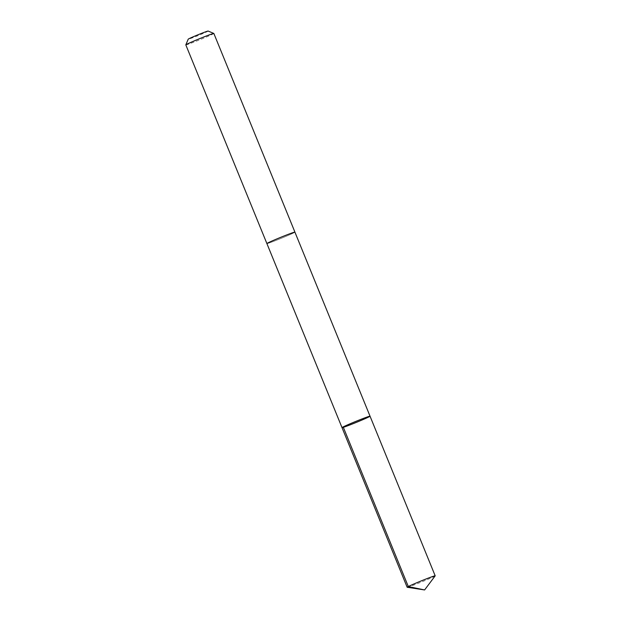 <?xml version="1.0" encoding="UTF-8"?>
<svg xmlns="http://www.w3.org/2000/svg" width="621" height="621" viewBox="0 0 621 621"><rect width="100%" height="100%" fill="white"/><g stroke="black" fill="none" stroke-linecap="round" stroke-linejoin="round"><path stroke-width="0.47" stroke-dasharray="3.1 2.33" d="M342.016 427.636A15.129 0.551 157.8 0 0 356.237 422.427A15.129 0.551 157.8 0 0 370.038 416.202M435.166 575.861A15.137 0.551 -22.2 0 1 420.355 582.467A15.137 0.551 -22.2 0 1 407.197 587.272M294.921 232.138A15.129 0.551 -22.2 0 1 280.094 238.782A15.129 0.551 -22.2 0 1 266.906 243.572A15.137 0.551 -22.2 0 0 280.094 238.782A15.137 0.551 -22.2 0 0 294.928 232.145M213.841 33.449A15.137 0.551 -22.2 0 1 199.015 40.101A15.137 0.551 -22.2 0 1 185.819 44.891M208.136 31.05A10.767 0.396 -22.2 0 1 197.602 35.793A10.767 0.396 -22.2 0 1 188.217 39.177"/><path stroke-width="0.93" d="M342.016 427.636L185.819 44.891A15.137 0.551 -22.2 0 1 185.819 44.867A15.137 0.551 -22.2 0 1 199.62 38.657A15.137 0.551 -22.2 0 1 213.826 33.441A15.137 0.551 -22.2 0 1 213.841 33.449L294.928 232.13A15.137 0.551 -22.2 0 1 294.928 232.145A15.137 0.551 -22.2 0 0 280.7 237.338A15.137 0.551 -22.2 0 0 266.898 243.572A15.137 0.551 -22.2 0 1 266.898 243.572A15.129 0.551 -22.2 0 1 281.732 236.919A15.129 0.551 -22.2 0 1 294.921 232.138L370.038 416.202A15.129 0.551 157.8 0 0 356.842 420.984A15.129 0.551 157.8 0 0 342.016 427.636A15.129 0.551 157.8 0 0 356.237 422.427A15.129 0.551 157.8 0 0 370.038 416.202A15.129 0.551 157.8 0 0 356.842 420.984A15.129 0.551 157.8 0 0 342.016 427.636L407.159 587.256A15.137 0.551 -22.2 0 1 421.985 580.604A15.137 0.551 -22.2 0 1 435.181 575.814A15.137 0.551 -22.2 0 1 435.166 575.861L424.601 589.95L407.197 587.272A15.137 0.551 -22.2 0 1 407.159 587.256M185.819 44.867L188.217 39.177A10.767 0.396 -22.2 0 1 198.037 34.76A10.767 0.396 -22.2 0 1 208.136 31.05L213.826 33.441M343.172 426.914L408.308 586.534L424.601 589.95M370.038 416.202L435.181 575.814"/></g></svg>
